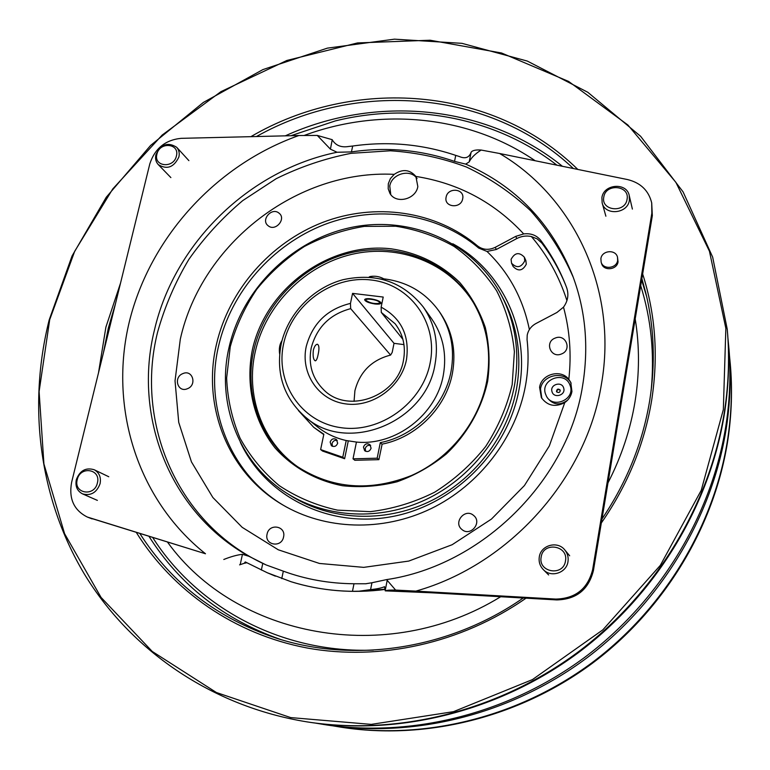 <?xml version="1.0" encoding="UTF-8"?>
<svg xmlns="http://www.w3.org/2000/svg" width="770" height="770" viewBox="0 0 770 770"><rect width="100%" height="100%" fill="white"/><g stroke="black" fill="none" stroke-linecap="round" stroke-linejoin="round"><path stroke-width="1.16" d="M627.069 199.295C629.985 185.329 605.624 183.077 603.786 197.062C600.754 210.97 625.221 213.406 627.069 199.295M601.899 197.649C603.565 183.924 626.828 182.105 629.254 195.59L629.379 200.287C627.781 213.819 605.037 215.947 602.15 202.914L601.899 197.649M176.407 156.002C179.93 143.307 159.544 141.42 156.926 154.125C153.326 166.772 173.779 168.813 176.407 156.002M155.906 154.731C160.997 144.231 167.927 141.757 176.686 147.301C178.987 149.958 179.718 153.172 178.9 156.945C173.933 167.35 167.071 169.91 158.293 164.616C155.848 161.921 155.049 158.63 155.906 154.731M541.185 556.931C537.845 572.399 563.371 576.749 565.478 560.984C568.684 545.449 543.274 541.31 541.185 556.931M567.981 561.676C566.547 572.967 550.974 577.952 543.322 569.627C539.924 566.037 538.586 561.792 539.298 556.903C540.829 545.093 557.615 540.521 564.843 549.992C567.577 553.428 568.626 557.316 567.981 561.676M77.25 479.623C73.304 493.56 94.45 497.16 97.386 482.983C101.245 468.997 80.167 465.561 77.25 479.623M100.081 483.685C96.683 492.675 90.831 496.072 82.515 493.878C77.183 491.029 75.114 486.313 76.307 479.72C79.839 470.586 85.807 467.255 94.209 469.739C99.272 472.636 101.236 477.284 100.081 483.685M379.446 302.215C377.637 299.549 363.902 297.807 366.135 300.521L366.193 300.608C370.226 303.13 374.567 304.025 379.215 303.293L379.446 302.215M369.821 276.651L369.995 276.546C375.587 275.622 380.688 276.7 385.289 279.76L385.318 279.808M383.373 279.491L369.869 277.2M279.645 353.988C278.846 348.666 279.635 344.18 282.032 340.533M280.877 345.461L280.607 346.895M560.127 390.005C558.115 388.446 556.903 388.927 556.498 391.449L556.633 391.795C558.779 393.095 559.982 392.584 560.233 390.265L560.233 390.265C558.183 389.033 557.028 389.601 556.768 391.959L556.787 392.026M545.353 393.557C540.713 379.581 563.794 370.678 569.636 384.24L570.368 386.136C574.997 399.774 552.764 408.995 546.411 396.127L545.353 393.557M570.897 395.077L571.128 387.705L569.636 384.24M307.124 721.894L308.443 722.096C398.542 736.053 498.594 711.586 577.741 653.143C656.608 594.334 710.7 504.138 724.801 411.219C728.834 384.047 729.691 357.184 727.361 330.609L727.246 329.271C729.575 355.913 728.718 382.854 724.676 410.102C710.527 503.272 656.281 593.737 577.173 652.719C497.786 711.336 397.455 735.889 307.124 721.894C211.211 706.456 130.303 649.813 84.305 573.948C38.76 497.584 27.787 404.972 49.203 319.868L72.053 255.977L106.279 197.216L150.564 145.482L203.357 102.439L262.926 69.579L327.337 48.144L394.471 39.164L461.971 43.341L527.306 61.071L587.779 92.265L640.621 136.29L683.096 191.903L712.664 257.122L727.246 329.271M315.921 723.184L326.663 724.945C413.49 738.391 509.586 714.926 585.518 658.899C661.17 602.506 713.02 515.977 726.534 426.599C730.403 400.458 731.211 374.586 728.969 348.983L727.939 338.146M323.256 724.416C410.699 737.958 507.526 714.3 584.064 657.821C660.323 600.985 712.587 513.763 726.206 423.721C730.104 397.387 730.932 371.333 728.67 345.547M333.564 725.956L341.639 727.294C425.762 740.307 518.605 717.678 591.889 663.615C664.914 609.214 714.916 525.689 727.958 439.218C731.693 413.933 732.472 388.879 730.297 364.075L729.508 355.933M340.34 727.092C424.694 740.143 517.825 717.438 591.341 663.211C664.587 608.627 714.753 524.851 727.833 438.13C731.577 412.768 732.357 387.647 730.181 362.766M115.51 303.563L108.368 327.943L103.411 352.814M139.996 533.735C171.874 583.535 217.342 618.349 276.392 638.186C354.556 663.509 449.411 649.389 523.215 598.021M601.996 518.942C626.876 482.126 642.796 442.577 649.745 400.294C655.54 363.401 654.221 327.625 645.799 292.956L641.872 278.644M280.482 639.437C223.618 619.34 179.843 585.046 149.13 536.565M723.338 409.621L725.85 328.318L709.43 251.184L675.887 182.336L627.887 125L568.645 81.447L501.578 53.005L430.132 40.223L357.559 42.928L286.912 60.445L220.942 91.649L162.152 135.068L112.747 188.958L74.7 251.27L49.703 319.666L39.106 391.535L43.919 463.954L64.603 533.706L101.034 597.385L152.248 651.459L216.418 692.528L290.694 717.592L371.256 724.378L453.52 711.663L532.407 679.612L602.872 629.822L660.333 565.344L701.239 490.317L723.338 409.621M642.652 273.966C655.482 314.102 658.494 356.135 651.709 400.053C644.48 444.021 627.685 484.994 601.322 522.974M526.025 598.175C460.797 643.633 379.562 661.295 306.951 647.955C234.35 634.162 172.759 590.84 136.415 532.619M98.502 372.844L105.885 327.173L120.534 283.091M512.185 384.596L514.389 351.697C512.175 329.983 506.256 309.684 496.65 290.819C485.148 273.225 470.932 258.402 453.992 246.362C435.887 236.178 416.474 229.47 395.77 226.236L364.383 226.38C343.41 229.787 323.4 236.496 304.352 246.506C286.267 258.219 270.414 272.455 256.805 289.193C244.793 307.066 235.938 326.259 230.249 346.769L226.63 378.012C227.535 398.985 232.02 419.053 240.067 438.217C250.096 456.418 263.167 472.222 279.279 485.649C296.864 497.324 316.268 505.486 337.501 510.144L370.293 511.665C392.575 508.999 414.019 502.521 434.617 492.222C454.194 479.893 471.192 464.676 485.62 446.561C498.161 427.186 507.016 406.531 512.185 384.596M229.123 347.068C242.454 288.596 292.398 239.72 351.236 227.448C409.996 215.128 472.578 241.597 500.904 294.352C515.525 322.216 520.058 352.554 514.495 385.385C505.649 433.664 471.279 478.122 425.762 499.634C380.168 521.021 326.778 518.181 287.576 493.705C238.767 463.713 215.889 402.825 229.123 347.068M287.576 493.705L291.406 496.101C330.34 520.404 383.325 523.234 428.553 502.04C473.714 480.711 507.796 436.609 516.554 388.696C522.06 356.125 517.556 325.999 503.031 298.337L500.904 294.352M487.651 381.304C481.635 408.658 467.236 434.039 446.35 453.944C431.412 466.071 415.011 475.34 397.156 481.76C378.878 486.342 360.668 487.67 342.506 485.735C315.854 480.567 292.398 467.284 275.006 447.861C253.397 420.67 245.361 384.586 252.387 349.744C265.852 288.182 329.271 241.77 391.131 248.806C417.696 252.714 440.527 263.889 459.623 282.34C470.932 295.603 479.489 310.656 485.302 327.471C489.335 344.979 490.115 362.92 487.651 381.304M253.831 350.206C243.686 393.971 260.549 441.364 297.191 466.466C331.995 488.911 370.139 491.914 411.623 475.456C449.892 458.448 479.142 421.69 486.678 381.458C491.645 352.506 487.112 326.056 473.078 302.1C448.554 261.348 398.042 241.819 351.005 252.695C303.929 263.561 264.36 303.226 253.831 350.206M297.894 466.947C261.81 441.797 245.284 394.846 255.313 351.486C265.766 304.776 305.007 265.313 351.784 254.35C398.523 243.387 448.814 262.522 473.512 302.831M384.297 278.904C407.522 281.868 425.849 292.744 439.275 311.542L440.7 313.621C452.375 331.273 456.292 351.101 452.452 373.103C446.282 407.388 416.58 437.427 382.122 444.146L378.888 459.661L354.826 460.287L353.016 458.824L377.175 458.189L380.303 442.635L381.997 444.175M439.275 311.542C450.999 329.262 454.926 349.166 451.066 371.265C444.858 405.732 414.953 435.926 380.303 442.635M332.496 446.35L332.043 443.587C332.938 440.989 334.671 439.949 337.25 440.469M337.674 443.202C336.384 446.359 334.296 447.216 331.408 445.763L330.147 442.067C331.466 438.881 333.564 438.043 336.452 439.535L337.674 443.202M365.673 451.336L365.221 448.592C366.173 445.878 367.983 444.858 370.668 445.532M371.092 448.227C369.744 451.48 367.608 452.308 364.662 450.729L363.459 447.081C364.826 443.818 366.982 443 369.927 444.627L371.092 448.227M305.449 417.119L316.845 426.397C325.392 433.317 335.181 438.034 346.211 440.536L356.443 442.067C395.578 446.051 436.532 414.578 443.318 375.125C446.966 354.258 443.116 335.547 431.768 318.992L423.279 306.999C434.877 323.91 438.784 343.045 435.012 364.412C426.022 422.846 346.779 454.31 305.449 417.119C283.774 397.859 275.679 373.508 281.175 344.065C287.836 313.785 312.812 287.797 342.948 279.722C376.078 272.503 402.854 281.599 423.279 306.999M318.068 354.758C317.288 358.647 316.364 360.678 315.296 360.851C313.361 359.792 312.716 356.231 313.351 350.148C314.401 346.308 315.758 344.344 317.423 344.248C319.194 345.287 319.415 348.791 318.068 354.758M354.056 401.363L354.912 390.717C359.802 371.881 371.698 360.004 390.592 355.076L392.19 352.419L394.019 343.333L403.971 344.614M350.668 308.655C329.887 314.218 316.73 327.346 311.186 348.04C308.106 364.711 312.399 378.753 324.064 390.149C348.338 414.462 397.811 396.146 403.48 360.235C405.944 346.462 403.153 334.296 395.116 323.747L381.285 312.428L381.14 307.153C401.343 318.203 409.794 335.71 406.473 359.648C401.257 387.05 372.257 407.946 345.316 403.846C318.289 400.15 300.29 373.055 306.258 346.413C312.505 323.4 327.24 309.068 350.466 303.399L350.668 308.655L390.592 355.076M430.18 362.776C438.274 322.563 409.852 284.13 370.996 279.982C332.245 275.256 291.955 304.65 283.697 343.439C274.861 382.141 300.772 421.95 340.388 427.591C379.889 433.837 422.682 403.066 430.18 362.776M370.736 298.827C377.04 299.867 380.467 301.301 381.006 303.13C380.524 304.073 378.474 304.352 374.865 303.967C368.589 302.928 365.173 301.494 364.624 299.665C365.086 298.731 367.126 298.452 370.736 298.827M561.407 353.998C550.723 358.618 544.274 341.928 555.189 338.078C565.806 333.42 572.389 350.1 561.407 353.998M461.885 529.462C452.885 522.455 465.109 507.805 473.589 515.438C482.655 522.407 470.364 537.162 461.885 529.462M267.075 534.149C269.048 522.974 286.305 525.881 283.562 536.979C281.57 548.221 264.264 545.208 267.075 534.149M182.923 373.575C192.606 369.215 197.351 385.087 187.399 388.725C177.668 393.047 173.029 377.175 182.923 373.575M278.952 213.097C286.748 218.699 275.41 232.02 268.162 225.754C260.424 220.124 271.704 206.889 278.952 213.097M462.674 198.814C461.047 209.142 443.664 207.371 446.119 197.168C447.736 186.908 465.061 188.573 462.674 198.814M617.656 260.414L617.492 257.151C615.673 249.105 601.899 250.337 600.898 258.605L601.129 262.098C603.131 269.962 616.683 268.605 617.656 260.414M601.129 262.098L601.562 263.494C603.565 271.338 617.088 269.981 618.05 261.81L617.492 257.151M515.775 236.361L523.706 233.926C530.809 233.089 536.478 235.206 540.704 240.288C550.714 253.571 558.876 268.095 565.18 283.861L566.672 287.73C568.972 294.583 567.923 301.051 563.505 307.143L556.941 312.476L535.901 323.554C531.165 326.191 528.268 330.061 527.209 335.162L527.055 339.599C528.788 354.729 528.278 370.004 525.525 385.423C516.121 437.225 479.575 485.1 430.931 508.7C382.199 532.166 324.911 529.991 282.33 504.658C227.612 472.636 201.798 405.376 216.524 344.036C229.094 289.828 270.386 242.685 322.688 222.405C375.009 202.337 435.704 210.662 477.506 245.899C482.819 249.923 488.729 250.404 495.235 247.334L496.303 249.49L516.766 238.565L515.775 236.361L495.235 247.334M539.587 387.31L541.349 397.609C547.422 405.848 555.228 407.522 564.766 402.604C568.684 399.822 571.08 396.117 571.946 391.497L570.753 382.372L568.818 379.35C560.858 368.695 541.339 374.066 539.587 387.31M541.83 398.408L540.521 388.975C542.378 374.518 564.66 370.283 571.128 383.239M390.765 194.589L389.764 186.022C391.728 173.683 410.487 168.486 417.051 178.544M388.311 183.693L388.205 188.814L389.976 193.472C396.001 204.31 415.848 199.449 417.831 186.571L415.877 176.426C409.727 169.419 402.517 168.736 394.23 174.357L390.409 178.573L388.311 183.693M283.302 505.226C229.402 473.098 204.089 406.502 218.632 345.749C231.135 291.743 272.272 244.773 324.382 224.58C376.52 204.608 436.994 212.924 478.651 248.046L477.506 245.899M332.399 140.073C335.874 145.597 341.331 147.725 348.762 146.464L352.689 146.03C388.003 141.016 422.355 144.134 455.725 155.376L459.257 156.502C465.138 159.024 469.065 157.706 471.038 152.527L469.209 161.883L465.696 164.116L454.541 161.392C421.19 149.852 386.819 146.695 351.428 151.921L337.087 152.258L330.417 149.159L317.279 135.424L332.245 139.688L330.417 149.159M337.087 152.258C249.557 170.074 174.684 242.752 154.539 329.647C132.883 415.839 169.352 512.06 248.97 556.306L266.064 564.92L283.331 571.167C305.709 579.348 329.262 583.554 353.988 583.756L365.702 583.766L371.949 582.746L370.591 589.599C376.982 588.983 381.631 588.02 384.528 586.682L385.231 590.86C386.425 590.244 389.889 589.984 395.616 590.07L386.559 579.608L371.949 582.746M471.038 152.527L471.163 152.162C472.511 150.381 475.831 149.669 481.144 150.044L499.624 153.499C573.756 196.985 618.108 289.472 601.476 383.845C586.702 478.141 509.605 564.718 415.877 591.119L395.616 590.07M246.833 562.755L244.215 563.303L245.274 561.936L267.344 572.784L291.07 581.725C310.743 587.818 331.216 591.014 352.467 591.312L359.041 591.206L370.591 589.599M240.356 442.269C265.15 495.543 327.183 528.056 390.255 516.92C453.309 506.015 507.988 451.682 519.115 389.043C530.395 329.743 501.742 270.203 452.779 243.763M529.375 329.579C523.042 298.596 508.912 272.551 486.996 251.444L478.651 248.046M651.15 390.544C654.673 354.075 651.199 319.127 640.707 285.699M556.931 165.175C494.802 117.03 411.382 102.064 335.297 120.919L290.925 135.713M607.973 482.886C621.371 456.841 630.389 429.756 635.029 401.661C639.552 373.565 639.61 345.971 635.192 318.886M535.179 160.747C468.478 115.144 380.37 107.232 304.237 135.433M524.774 260.886L524.341 257.19C519.192 251.838 514.774 252.57 511.068 259.384L511.559 263.225C516.737 268.441 521.146 267.662 524.774 260.886M511.559 263.225L513.157 266.516C518.306 271.704 522.676 270.934 526.285 264.197L525.852 260.52L524.341 257.19M546.411 396.127L547.258 397.657C553.004 405.01 559.819 405.829 567.692 400.102M540.704 240.288L541.859 243.118L537.277 238.931L531.387 236.544C526.353 235.456 521.482 236.13 516.766 238.565M496.303 249.49L486.996 251.444M167.648 542.301C235.687 636.79 386.107 667.292 500.693 596.731M152.835 537.71C197.399 607.694 281.801 653.557 373.392 650.111M385.231 590.86L431.604 592.794L556.787 599.926L555.853 599.079C575.537 598.55 587.799 588.742 592.64 569.656L651.844 213.251L651.709 202.895C648.648 190.527 640.573 182.75 627.492 179.554L499.624 153.499M415.877 591.119L555.853 599.079M298.885 135.52L181.075 138.34C165.271 139.976 154.837 148.504 149.794 163.923L71.6 482.415C68.665 498.7 73.901 510.24 87.308 517.036L205.494 553.765C136.463 498.922 108.82 406.146 129.35 321.648C150.208 237.054 216.36 164.761 298.885 135.52L317.279 135.424M89.407 517.787L205.494 553.765M248.97 556.306L242.444 554.323C237.141 554.91 230.933 556.623 223.801 559.482M481.144 150.044C475.148 153.865 471.173 157.812 469.209 161.883M244.215 563.303L239.585 564.853M92.111 518.893L87.308 517.036M592.64 569.656L593.41 570.637L652.325 215.677L651.844 213.251M593.41 570.637C588.588 589.647 576.384 599.407 556.787 599.926M651.709 202.895L652.325 215.677M541.859 243.118C551.551 255.967 559.492 269.991 565.7 285.179M262.782 563.38L261.348 570.06M350.466 303.399L352.573 293.38L394.019 343.333M352.573 293.38L383.21 297.056L381.14 307.153M381.285 312.428L402.912 339.349M320.628 449.574L342.766 457.255L344.623 458.728L322.572 451.066L320.628 449.574L323.852 434.213L313.727 427.321L298.433 410.554M377.175 458.189L378.888 459.661M344.623 458.728L348.271 440.969M342.766 457.255L346.211 440.536M356.443 442.067L353.016 458.824M323.775 434.588L313.727 427.321M250.866 136.675C353.469 76.557 492.049 85.576 577.818 169.429M573.39 168.534C489.325 89.147 356.491 80.186 256.429 136.54M285.304 135.847C375.077 94.883 485.495 104.056 562.418 166.291M641.651 279.982L646.781 297.124M551.984 391.593C549.665 384.461 561.907 380.813 563.698 388.119C566.056 395.26 553.746 398.899 551.984 391.593M266.064 564.92C177.629 524.899 134.567 422.971 157.638 331.995C164.78 306.47 175.204 282.234 188.91 259.307C204.3 237.42 222.251 217.843 242.762 200.585L276.18 178.698C300.127 166.859 325.094 158.408 351.101 153.326L390.361 150.776C416.58 152.479 441.922 157.888 466.389 167.003C489.98 178.188 511.386 192.75 530.578 210.691C548.173 230.374 562.398 252.579 573.255 277.306M394.23 174.357C297.095 169.371 201.422 243.638 180.305 339.175L175.031 380.842L178.727 422.364L191.441 461.875L212.847 497.487L242.194 527.344L278.278 549.79L319.463 563.457L363.729 567.365L408.774 561.07L452.154 544.717L491.443 519.086L524.437 485.552L549.308 445.984L564.766 402.604M386.559 579.608C482.241 565.546 568.01 480.47 582.621 385.626C588.925 346.923 585.633 310.349 572.736 275.91C551.57 223.358 515.89 186.09 465.696 164.116M267.344 572.784L275.4 576.181M566.951 300.656C559.222 276.574 547.364 255.197 531.387 236.544M359.041 591.206L385.154 589.204M568.818 379.35C571.571 354.469 569.8 330.397 563.505 307.143M523.706 233.926C494.35 202.327 458.4 183.164 415.877 176.426M352.689 146.03L351.428 151.921M454.541 161.392L455.725 155.376M353.988 583.756L352.467 591.312M283.331 571.167L281.753 578.597M242.444 554.323L240.25 564.41M387.291 579.858L385.25 590.282M632.382 209.084L629.254 195.59M605.884 216.197L602.15 202.914M188.891 160.641L176.686 147.301M170.873 177.591L158.293 164.616M548.654 574.949L543.322 569.627M569.665 555.786L564.843 549.992M97.376 500.385L82.515 493.878M108.782 476.755L94.209 469.739M366.135 300.521L365.134 299.126M369.995 276.546L369.003 277.133M379.35 303.207L380.755 302.35M366.202 583.747L365.702 583.766M335.297 120.919L290.945 135.713M385.212 589.454C352.641 593.593 321.263 591.014 291.07 581.725"/></g></svg>
